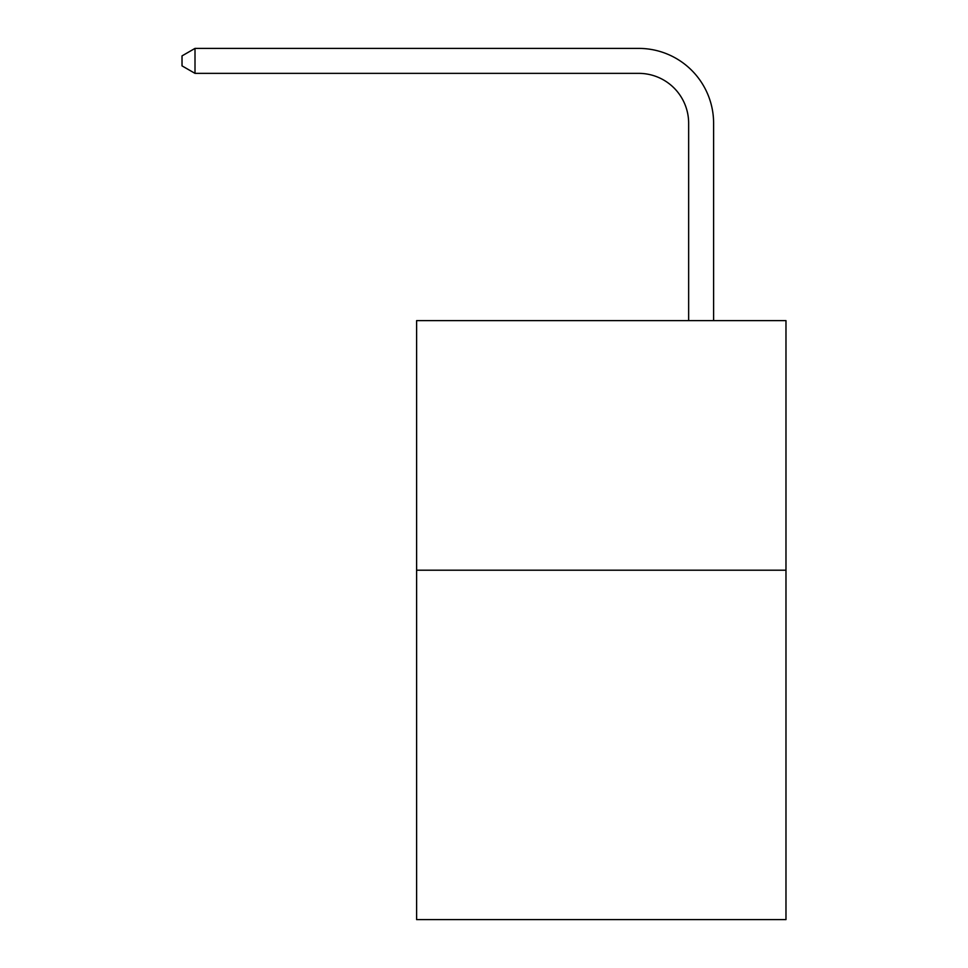 <?xml version="1.0" encoding="UTF-8"?>
<svg xmlns="http://www.w3.org/2000/svg" width="968" height="968" viewBox="0 0 968 968"><rect width="100%" height="100%" fill="white"/><g stroke="black" fill="none" stroke-linecap="round" stroke-linejoin="round"><path stroke-width="1.45" d="M785.98 570.2L785.98 919.6L416.615 919.6L416.615 320.626L785.98 320.626L785.98 570.2L416.615 570.2M688.647 320.626L688.647 123.275A49.913 49.913 0 0 0 638.735 73.362L195.004 73.362L182.02 65.872L182.02 55.89L195.004 48.4L638.735 48.4A74.875 74.875 0 0 1 713.61 123.275L713.61 320.626M688.647 123.275A49.913 49.913 0 0 0 638.735 73.362A49.913 49.913 0 0 1 688.647 123.275A49.913 49.913 0 0 0 638.735 73.362A49.913 49.913 0 0 1 688.647 123.275A49.913 49.913 0 0 0 638.735 73.362A49.913 49.913 0 0 1 688.647 123.275A49.913 49.913 0 0 0 638.735 73.362A49.913 49.913 0 0 1 688.647 123.275A49.913 49.913 0 0 0 638.735 73.362A49.913 49.913 0 0 1 688.647 123.275A49.913 49.913 0 0 0 638.735 73.362A49.913 49.913 0 0 1 688.647 123.275A49.913 49.913 0 0 0 638.735 73.362A49.913 49.913 0 0 1 688.647 123.275A49.913 49.913 0 0 0 638.735 73.362A49.913 49.913 0 0 1 688.647 123.275M195.004 48.4L638.735 48.4L195.004 48.4L638.735 48.4L195.004 48.4L638.735 48.4L195.004 48.4L638.735 48.4L195.004 48.4L638.735 48.4L195.004 48.4L638.735 48.4L195.004 48.4L638.735 48.4L195.004 48.4L638.735 48.4L195.004 48.4L195.004 73.362"/></g></svg>
